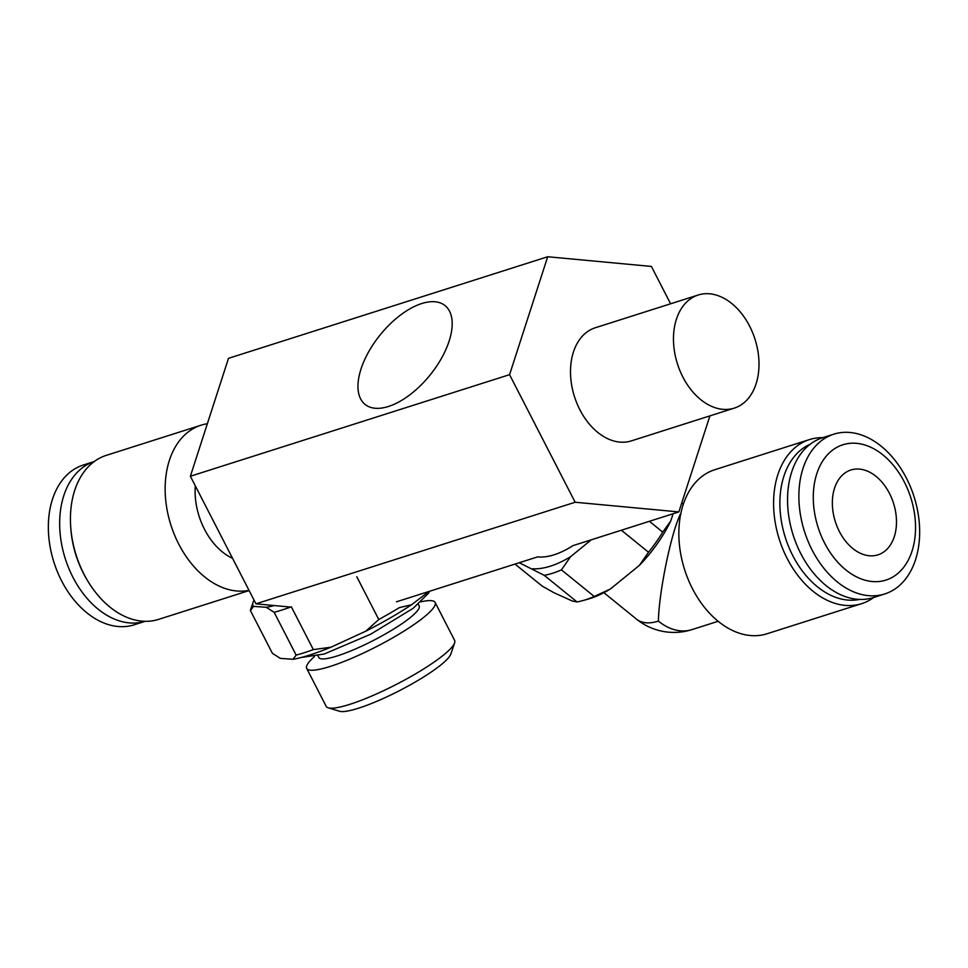 <?xml version="1.0" encoding="UTF-8"?>
<svg xmlns="http://www.w3.org/2000/svg" width="968" height="968" viewBox="0 0 968 968"><rect width="100%" height="100%" fill="white"/><g stroke="black" fill="none" stroke-linecap="round" stroke-linejoin="round"><path stroke-width="1.45" d="M603.887 592.694L636.533 619.169A59.363 29.911 129 0 0 658.385 621.105C658.942 591.387 671.61 530.706 680.915 513.125M594.219 596.457L610.397 588.992A91.222 45.956 129 0 1 588.314 599.047L583.317 600.462A96.473 48.594 -51 0 0 594.219 596.457L561.428 569.862A96.473 48.594 129 0 1 544.234 575.331L519.247 562.723M515.012 564.078L542.153 586.076L553.805 592.634L572.403 601.08L577.025 601.927A96.473 48.594 -51 0 0 583.317 600.462M873.717 597.462A86.079 59.012 -107.7 0 1 861.689 603.633A86.079 59.012 -107.7 0 1 793.143 568.797A86.079 59.012 -107.7 0 1 777.824 474.768A86.079 59.012 -107.7 0 1 809.478 439.581A86.079 59.012 -107.7 0 1 822.86 437.657M810.131 444.264A81.627 55.95 72.3 0 0 783.899 476.208A81.627 55.95 72.3 0 0 796.906 562.965A81.627 55.95 72.3 0 0 859.511 599.434M610.397 588.992L639.364 565.397L648.512 552.232L621.371 530.222M591.327 539.793L570.576 556.685L561.428 569.862M577.025 601.927L544.234 575.331M648.512 552.232A96.473 48.594 -51 0 0 662.729 532.122L649.395 521.304M662.729 532.122L670.776 520.966L673.111 513.754M537.579 556.89L396.469 601.806L537.579 556.89A77.174 38.877 -51 0 0 554.144 554.773A77.174 38.877 -51 0 0 572.995 545.625L678.846 511.927L709.907 415.877L678.846 511.927L572.995 545.625M670.776 520.966A91.222 45.956 129 0 1 639.364 565.397M532.582 568.785A91.222 45.956 -51 0 0 570.576 556.685M809.478 439.581L714.747 469.734A86.079 59.012 72.3 0 0 683.093 504.921A86.079 59.012 72.3 0 0 698.412 598.95A86.079 59.012 72.3 0 0 766.958 633.786L861.689 603.633M884.691 593.977L873.366 597.583A83.853 57.487 -107.7 0 1 806.598 563.642A83.853 57.487 -107.7 0 1 791.679 472.045A83.853 57.487 -107.7 0 1 822.51 437.766L833.835 434.172A83.853 57.487 -107.7 0 1 914.034 496.632A83.853 57.487 -107.7 0 1 884.691 593.977A83.853 57.487 -107.7 0 1 817.924 560.036A83.853 57.487 -107.7 0 1 803.004 468.439A83.853 57.487 -107.7 0 1 833.835 434.172M845.826 569.898A71.003 48.666 72.3 0 0 912.05 551.058A71.003 48.666 72.3 0 0 882.997 454.96A71.003 48.666 72.3 0 0 816.774 473.8A71.003 48.666 72.3 0 0 845.826 569.898M852.76 548.469A44.528 30.516 72.3 0 0 877.915 554.858A44.528 30.516 72.3 0 0 893.5 503.178A44.528 30.516 72.3 0 0 850.908 470A44.528 30.516 72.3 0 0 832.359 504.292A44.528 30.516 72.3 0 0 852.76 548.469M388.434 406.475A63.561 32.017 129 0 1 365.033 404.394A63.561 32.017 129 0 1 380.206 334.855A63.561 32.017 129 0 1 445.111 305.658A63.561 32.017 129 0 1 441.493 358.257A63.561 32.017 129 0 1 388.434 406.475A63.561 32.017 129 0 1 365.033 404.394A63.561 32.017 129 0 1 380.206 334.855A63.561 32.017 129 0 1 445.111 305.658A63.561 32.017 129 0 1 441.493 358.257A63.561 32.017 129 0 1 388.434 406.475M586.548 332.339A59.363 40.692 -107.7 0 1 595.272 327.765L698.23 294.998A59.363 40.692 -107.7 0 1 755.016 339.224A59.363 40.692 -107.7 0 1 734.24 408.133A59.363 40.692 -107.7 0 1 679.899 370.611A59.363 40.692 -107.7 0 1 689.506 299.572A59.363 40.692 -107.7 0 1 698.23 294.998A59.363 40.692 -107.7 0 1 755.016 339.224A59.363 40.692 -107.7 0 1 734.24 408.133A59.363 40.692 -107.7 0 1 679.899 370.611A59.363 40.692 -107.7 0 1 689.506 299.572A59.363 40.692 -107.7 0 1 698.23 294.998L595.272 327.765A59.363 40.692 -107.7 0 0 586.548 332.339A59.363 40.692 -107.7 0 0 576.928 403.378A59.363 40.692 -107.7 0 0 631.269 440.912A59.363 40.692 -107.7 0 1 576.928 403.378A59.363 40.692 -107.7 0 1 586.548 332.339M670.594 303.795L651.404 266.43L547.694 256.75L509.567 374.664L575.149 502.247L678.846 511.927L575.149 502.247L255.951 603.838L290.642 607.081L255.951 603.838L190.369 476.244L255.951 603.838L575.149 502.247L509.567 374.664L190.369 476.244L228.496 358.329L190.369 476.244L509.567 374.664L547.694 256.75L228.496 358.329L547.694 256.75L651.404 266.43L670.594 303.795M266.248 607.299L253.592 606.379L250.422 610.566L272.419 653.376L280.321 658.373L292.977 659.293L296.147 655.106A96.473 16.734 -27.2 0 0 313.342 649.625L291.344 606.827A96.473 16.734 152.8 0 1 274.15 612.296L266.248 607.299A91.222 15.827 -27.2 0 0 274.295 605.544M232.562 558.33A59.363 40.692 -107.7 0 1 195.294 485.827M249.018 590.347A86.079 59.012 -107.7 0 1 173.284 531.88A86.079 59.012 -107.7 0 1 188.397 431.825A86.079 59.012 -107.7 0 1 201.042 425.206L106.311 455.347A86.079 59.012 72.3 0 0 70.688 526.592A86.079 59.012 72.3 0 0 88.27 581.865A86.079 59.012 72.3 0 0 158.522 619.399L249.127 590.565M88.27 581.865L87.471 580.546A81.627 55.95 -107.7 0 1 70.785 528.129L70.688 526.592M274.15 612.296L296.147 655.106M313.342 649.625L330.971 647.205L365.88 631.148L378.778 619.52A96.473 16.734 -27.2 0 0 399.445 607.589L411.533 604.758A91.222 15.827 152.8 0 1 365.88 631.148M356.781 576.722L378.778 619.52M306.699 668.428L326.204 706.374A72.189 12.523 -27.2 0 0 328.212 707.814A72.189 12.523 -27.2 0 0 349.835 704.341A72.189 12.523 -27.2 0 0 415.562 673.849A72.189 12.523 -27.2 0 0 454.621 642.849A72.189 12.523 -27.2 0 0 454.609 640.38L435.116 602.435A72.189 12.523 152.8 0 1 401.212 632.818A72.189 12.523 152.8 0 1 330.33 666.395A72.189 12.523 152.8 0 1 306.699 668.428A72.189 12.523 152.8 0 1 314.406 656.619M421.032 601.818A72.189 12.523 152.8 0 1 435.116 602.435M254.112 600.245A91.222 15.827 -27.2 0 0 253.023 602.495A91.222 15.827 -27.2 0 0 253.592 606.379M418.285 604.226L419.168 605.944A56.398 9.777 152.8 0 1 392.669 629.684A56.398 9.777 152.8 0 1 337.3 655.917A56.398 9.777 152.8 0 1 318.847 657.502L317.964 655.784M411.533 604.758L428.957 591.46M330.971 647.205A91.222 15.827 152.8 0 1 292.977 659.293M250.422 610.566A96.473 16.734 152.8 0 1 250.712 609.308L253.023 602.495M201.042 425.206A86.079 59.012 -107.7 0 1 207.346 423.742M454.621 642.849L450.834 654.053A63.561 11.023 152.8 0 1 416.434 681.339A63.561 11.023 152.8 0 1 358.559 708.189A63.561 11.023 152.8 0 1 339.526 711.25L328.212 707.814M94.283 461.518A83.853 57.487 72.3 0 0 65.292 558.742A83.853 57.487 72.3 0 0 145.139 621.323L134.165 624.82A83.853 57.487 72.3 0 1 53.966 562.347A83.853 57.487 72.3 0 1 83.308 465.015L94.283 461.518M658.385 621.105A59.363 40.692 72.3 0 0 691.926 629.624L718.135 621.287M681.738 502.961L683.323 504.243M636.533 619.169A59.363 59.363 0 0 0 691.926 629.624M631.269 440.912L734.24 408.133L631.269 440.912M429.502 591.291L428.485 593.239L413.227 608.255L370.671 634.221L324.316 653.981L301.351 657.466"/></g></svg>
